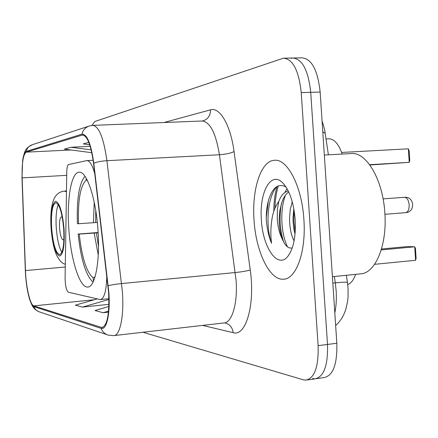 <?xml version="1.0" encoding="UTF-8"?>
<svg xmlns="http://www.w3.org/2000/svg" width="438" height="438" viewBox="0 0 438 438"><rect width="100%" height="100%" fill="white"/><g stroke="black" fill="none" stroke-linecap="round" stroke-linejoin="round"><path stroke-width="0.66" d="M97.959 229.862C95.873 197.883 86.521 170.694 79.004 172.222C71.109 172.484 66.625 200.062 68.87 229.501C70.847 259.635 79.596 287.728 87.644 287.032C95.128 287.602 100.307 261.037 97.959 229.862M355.64 274.341C353.696 279.898 351.057 283.315 347.717 284.596M326.02 138.917L328.544 138.797C334.101 138.775 338.651 143.867 342.188 154.061M94.789 173.87C92.369 165.027 89.713 160.609 86.817 160.609L68.646 164.524C67.529 165.022 66.91 167.48 66.779 171.888L65.092 278.212C65.289 285.839 66.368 290.504 68.323 292.212L100.264 299.581C104.31 298.661 106.483 290.712 106.784 275.737M278.365 185.811C276.301 192.386 275.152 199.898 274.916 208.34M316.439 378.656L324.043 377.589C333.099 375.695 337.359 364.252 336.827 343.255L320.151 92.046C317.736 70.146 311.686 58.741 302.006 57.843L293.876 57.986M312.513 378.552L314.938 378.87C323.868 376.987 328.057 365.516 327.504 344.449L310.723 92.336C308.314 70.354 302.335 58.911 292.787 58.002L291.106 58.358M303.884 219.498C301.957 186.281 287.273 158.37 274.319 160.297C260.774 160.921 251.724 189.698 254.045 220.122C255.874 251.396 269.474 280.336 283.364 279.209C296.099 279.422 306.299 251.724 303.884 219.498C301.957 186.281 287.273 158.37 274.319 160.297C260.774 160.921 251.724 189.698 254.045 220.122C255.874 251.396 269.474 280.336 283.364 279.209C296.099 279.422 306.299 251.724 303.884 219.498M108.602 292.502C109.555 314.024 107.321 325.708 101.906 327.564L33.814 305.883C30.134 305.056 25.979 287.076 25.475 270.569L22.141 177.888C21.807 162.892 23.187 154.313 26.269 152.145L82.475 135.013C87.326 135.725 91.016 145.197 93.557 163.423L108.602 292.502M108.865 292.557L93.787 163.21C91.027 143.702 87.074 134.033 81.928 134.198L26.22 151.4C24.627 152.024 23.438 155.057 22.645 160.505L21.988 177.79L25.327 270.416C25.787 281.229 27.14 290.58 29.379 298.47C30.841 303.304 32.335 306.014 33.863 306.611L101.079 328.347C106.56 330.668 110.469 313.69 108.865 292.557M307.252 379.949L314.938 378.87C323.868 376.987 328.057 365.516 327.504 344.449L310.723 92.336C308.314 70.354 302.335 58.911 292.787 58.002L284.574 58.15M142.963 332.261L303.386 379.834L305.773 380.157C314.577 378.295 318.689 366.792 318.114 345.648L301.235 92.626C298.825 70.567 292.918 59.081 283.501 58.166L94.745 121.545L91.964 125.449M97.143 298.935L75.374 305.171L82.443 307.093L108.914 304.344M108.848 306.501L95.013 310.52L103.083 312.716L108.449 312.141M90.19 146.341L71.115 147.245L64.293 149.117L91.81 152.698M88.81 142.377L83.242 143.91L89.686 144.764M103.083 312.716L108.547 311.122M82.443 307.093L108.914 299.477M71.115 147.245L91.159 149.867M332.409 276.712L360.195 273.876C375.054 273.892 387.285 245.74 384.849 213.158C382.993 179.569 366.195 151.51 351.046 153.574L324.334 155.047M294.079 240.922C291.1 235.135 289.595 227.541 289.567 218.146L290.252 209.649L292.228 201.677M295.02 234.27L293.81 228.729L293.077 221.491L293.006 217.878L293.821 208.641M286.091 187.108C279.115 183.166 273.586 186.55 269.518 197.253C267.421 203.155 266.32 209.972 266.216 217.708L266.331 219.739C266.966 228.598 268.713 236.443 271.571 243.282C270.531 235.819 270.64 227.869 271.894 219.416C273.005 212.222 275.299 206.243 278.765 201.485L277.331 209.78L277.27 219.104C277.884 227.289 279.668 234.177 282.62 239.772C280.315 233.963 279.17 227.026 279.187 218.956L279.871 210.399L281.831 202.383C283.605 197.335 285.91 193.875 288.751 191.997M278.765 201.485C281.07 195.392 284.246 191.904 288.286 191.023M295.19 219.602C293.619 201.978 289.288 189.561 282.192 182.356C270.454 171.023 259.132 193.191 261.382 220.029C262.773 247.525 277.676 269.392 287.821 256.378C293.526 248.757 295.984 236.498 295.19 219.602M282.62 239.772L283.824 242.269C286.277 246.572 288.877 248.472 291.626 247.974M271.571 243.282C265.198 225.767 267.519 195.961 277.134 186.374M287.503 246.846C281.212 234.314 279.543 210.705 285.434 195.228M266.216 217.708L268.335 201.037M283.671 241.99C279.855 230.087 279.083 217.379 281.349 203.867M284.903 192.457L287.01 188.619M295.185 232.299L293.854 221.146L294.051 209.944M86.144 178.118L86.281 180.084C80.406 185.482 77.811 200.029 78.501 223.725L97.313 222.444M98.128 232.496L78.145 234.051C80.937 259.548 85.903 275.568 93.053 282.11M84.967 176.279C79.108 183.407 76.595 199.23 77.416 223.736L78.501 223.725M78.145 234.051L79.234 234.084C81.901 257.774 86.554 272.365 93.19 277.856L93.431 281.311M93.19 277.856L95.084 276.728M98.145 232.786L79.234 234.084M87.441 180.555L86.281 180.084M381.219 249.934L414.72 246.797L415.596 260.271L374.583 264.328M415.596 260.271L416.1 258.135L415.476 248.532L414.72 246.797L407.592 246.561L381.498 248.992M369.875 165L409.24 162.339L369.661 164.71M408.364 148.821L409.136 150.781L409.76 160.417L409.24 162.339L408.364 148.821L341.64 152.451M63.691 228.756C62.147 212.698 59.491 204.026 55.725 202.745C52.248 204.601 50.896 213.235 51.673 228.636C53.146 244.42 55.79 253.087 59.612 254.626C63.072 253.033 64.43 244.409 63.691 228.756M58.232 204.672C56.283 209.599 55.637 217.467 56.305 228.286C57.225 239.526 59.07 247.547 61.84 252.343M62.256 217.275L61.435 216.826C59.869 217.62 59.25 221.453 59.59 228.313C60.252 235.354 61.446 239.197 63.16 239.843L63.926 239.279M334.813 312.907C336.214 306.217 336.658 298.831 336.149 290.75L335.305 282.871L332.836 283.129M320.151 92.046L301.235 92.626M336.827 343.255L318.114 345.648M348.046 288.105L347.454 282.625C347.52 281.973 343.474 282.056 335.305 282.871L334.364 276.509M328.39 154.822L325.21 133.508L322.779 131.657M101.014 327.421L103.231 327.175M81.928 134.198C82.985 129.976 85.53 127.217 89.566 125.92L92.719 125.383C98.95 126.199 103.68 137.965 106.916 160.691L122.405 291.932C124.222 316.088 119.957 336.105 113.65 335.634L108.443 335.152C104.923 334.123 102.465 331.856 101.079 328.347M114.307 335.557L223.719 322.97C231.85 323.178 237.834 303.753 236.098 280.583L219.422 154.751C215.825 132.955 210.005 121.704 201.967 121.003L93.102 125.372M108.219 285.713C111.504 284.859 115.966 284.142 121.611 283.561L235.288 272.551C241.973 271.839 246.955 270.974 250.229 269.956C255.343 304.689 245.8 336.997 233.136 332.666L202.58 325.401M26.22 151.4C27.096 147.962 29.204 145.706 32.554 144.633L88.679 126.215M163.949 122.531L210.508 109.828C219.728 106.73 230.58 125 234.045 151.526C230.908 153.185 226.035 154.258 219.422 154.751L106.916 160.691C101.337 161.064 96.962 161.901 93.787 163.21M33.863 306.611C34.98 309.376 36.956 311.177 39.798 312.015L107.107 334.703M234.045 151.526L250.229 269.956M202.405 120.981L202.761 120.932C207.924 119.322 210.508 115.621 210.508 109.828M233.136 332.666C232.474 327.372 229.731 324.12 224.908 322.91L224.47 322.888M26.269 152.145L70.929 149.982M22.141 177.888L66.724 175.337M25.475 270.569L65.273 267.016M33.814 305.883L94.389 299.723M81.994 135.112L83.231 135.057M277.123 186.391C274.922 193.684 273.816 201.995 273.805 211.335M95.758 210.601L95.692 222.564M94.165 233.087L98.26 254.982M94.23 202.29L93.431 222.723M96.42 232.923L98.506 246.534M384.92 214.308L405.692 212.649C415.542 212.277 414.562 196.438 404.739 197.292L404.592 197.297C407.083 197.648 408.605 200.161 409.163 204.842C409.223 209.446 408.063 212.052 405.692 212.649L405.593 212.654M51.35 228.636C52.856 244.738 55.571 253.881 59.497 256.06C63.275 254.763 64.791 245.663 64.041 228.756C62.382 211.839 59.568 202.684 55.599 201.305C51.974 203.418 50.562 212.529 51.35 228.636M66.477 190.963L64.468 191.088L66.461 191.839M88.093 286.989L87.644 287.032M86.817 160.609L93.146 160.281M100.592 299.548L108.898 298.705M348.062 288.346L348.051 297.095L347.602 301.355L345.741 309.622L343.545 315.13L341.722 318.431L338.339 322.937L335.65 325.56M322.083 121.14C323.868 126.341 324.886 130.294 325.133 132.993M346.359 275.288L347.433 282.45M101.906 327.564L102.382 327.509M22.645 160.505C24.791 149.873 25.426 148.219 32.554 144.633M29.379 298.47C32.554 307.859 34.087 309.097 38.758 311.664M284.388 279.105L283.364 279.209M284.585 184.967L282.192 182.356M290.115 252.912L287.821 256.378M383.08 198.879L404.548 197.303M64.468 191.088C59.65 191.614 56.157 194.226 53.994 198.918C51.208 205.482 50.244 215.381 51.115 228.614C52.089 240.287 53.94 249.173 56.661 255.261C59.382 260.643 62.267 263.638 65.317 264.234"/></g></svg>

